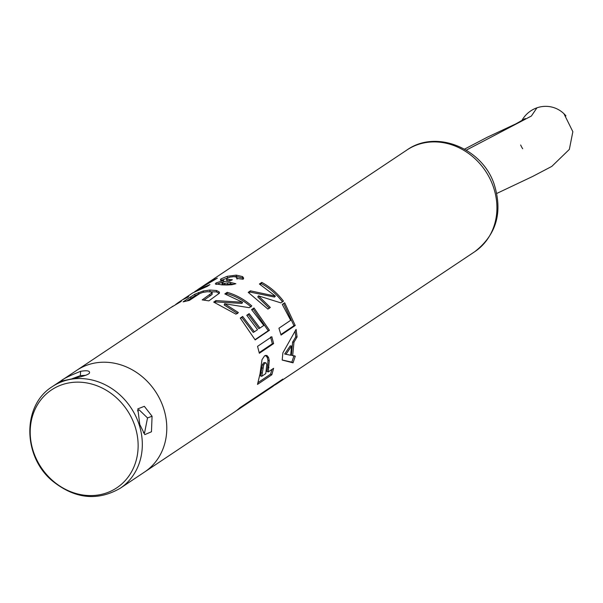 <?xml version="1.0" encoding="UTF-8"?>
<svg xmlns="http://www.w3.org/2000/svg" width="603" height="603" viewBox="0 0 603 603"><rect width="100%" height="100%" fill="white"/><g stroke="black" fill="none" stroke-linecap="round" stroke-linejoin="round"><path stroke-width="0.9" d="M72.352 378.624L80.312 375.654L85.958 375.285M80.651 371.312C68.516 376.114 61.747 379.543 60.345 381.616C59.968 380.862 87.02 376.709 89.402 373.189C90.269 370.83 87.345 370.204 80.651 371.312L80.312 375.654M163.662 408.502A61.122 53.667 56.3 0 1 144.652 471.976A61.122 53.667 -123.7 0 0 155.363 391.347A61.122 53.667 -123.7 0 0 76.8 370.295A61.122 53.667 56.3 0 1 163.662 408.502M139.76 424.452L144.81 434.62L151.466 431.778L152.069 416.243L144.343 406.324L137.831 408.857L139.76 424.452M66.383 383.455A58.83 51.654 56.3 0 1 137.19 456.026A58.83 51.654 56.3 0 1 48.933 477.086A58.83 51.654 56.3 0 1 66.383 383.455M137.454 410.884L139.067 409.784L147.524 417.939L144.569 432.864L143.371 432.796M251.609 309.603L254.006 307.982L269.435 330.278L255.167 339.926L240.265 318.083L242.67 316.454L254.376 331.808L257.534 329.675L246.77 315.271L249.167 313.65L259.938 328.047L263.812 325.424L251.609 309.603M219.409 293.201L208.872 300.867L202.209 299.895L212.15 292.689L212.098 294.483L211.404 292.04L207.56 291.694L202.864 292.38L199.955 293.442L189.395 300.384L183.093 301.847L194.679 294.272L203.181 291.015L209.814 290.051L216.477 290.518L219.115 291.814L219.409 293.201L219.537 292.704M282.287 304.417L284.684 302.789L295.229 325.499L281.058 335.072L278.933 328.228L290.684 320.283L282.287 304.417M215.866 284.269L215.972 282.965L223.6 280.478L220.344 280.146L220.902 278.94L227.165 276.34L236.286 275.119L242.602 276.611L243.657 278.164L243.115 279.257L236.678 278.39L236.64 277.184L234.07 276.634L230.15 277.063L227.105 278.277L226.743 279.317L232.351 279.747L229.434 281.179L225.055 281.375L222.364 282.302L222.198 283.056L224.391 283.38L230.452 282.43L235.856 283.719L231.967 284.722L227.331 284.985L221.972 284.88L215.286 283.802M236.678 278.39L236.64 277.184M226.939 280.704L226.494 278.97L226.939 280.704L229.592 281.104M222.364 282.302L222.364 284.443L227.685 284.616L230.467 283.809L233.436 284.443M120.185 488.294C97.339 501.372 74.704 498.885 52.273 480.825C22.59 456.192 22.092 405.224 52.333 386.621A61.122 53.667 56.3 0 1 67.785 379.905A61.122 53.667 56.3 0 1 139.195 424.829A61.122 53.667 56.3 0 1 120.185 488.294L234.273 412.166A61.122 53.667 -123.7 0 0 239.941 407.718L282.86 379.083A61.122 53.667 56.3 0 1 277.192 383.531A61.122 53.667 56.3 0 1 273.189 385.92M268.222 371.945L273.626 368.305L271.832 374.757L257.496 384.405L260.006 373.913L262.004 359.705L264.596 355.815L266.925 355.476L268.546 357.466L269.285 360.617L268.222 371.945L266.933 371.486L267.664 367.235L268.976 367.581M194.701 291.671L211.954 280.508L217.336 278.187L197.226 289.983L209.942 284.608L207.409 286.304L192.952 292.787L184.804 298.221L188.008 296.397L188.777 296.277L187.85 297.181L182.166 299.985L178.171 302.653L181.171 300.935L180.93 301.568L170.347 307.869L52.333 386.621M259.403 284.013L261.8 282.4C270.25 286.998 277.47 293.239 283.47 301.131L280.877 302.887L258.453 295.854L270.325 307.455L267.913 309.083L248.225 292.357L250.456 290.85L275.383 296.126L259.403 284.013M282.189 360.059L282.882 352.845L296.088 329.374L297.083 336.971L293.963 342.18L292.689 355.664L295.304 356.147L293.043 362.833L282.189 360.059M182.521 299.789L184.804 298.221M175.677 304.477L178.171 302.653M181.352 301.251L180.93 301.568M171.614 307.048L172.94 306.136M224.829 293.925L227.225 292.312C236.218 294.912 244.411 299.457 251.798 305.932L249.205 307.681L224.618 303.746L238.366 312.55L235.961 314.178L213.703 302.095L215.927 300.588L242.579 302.261L224.829 293.925M257.556 346.356L271.832 336.7L273.626 343.612L259.335 353.268L257.556 346.356M251.858 309.836L253.177 308.947L268.245 330.723L255.046 339.647M246.974 315.482L248.308 314.585L258.815 328.643L259.938 328.047M240.491 318.309L241.826 317.404L253.252 332.404L254.376 331.808M253.177 308.947L254.006 307.982M248.308 314.585L249.167 313.65M241.826 317.404L242.67 316.454M268.245 330.723L269.435 330.278M206.904 291.731L216.522 291.897L219.236 293.412M187.141 300.807L195.168 295.613L199.781 293.54M204.04 300.083L212.098 294.483M219.07 293.186L219.115 291.814M216.522 291.897L216.477 290.518M210.025 291.437L209.814 290.051M203.505 292.229L203.181 291.015M198.771 293.925L198.327 292.568M195.168 295.613L194.679 294.272M282.31 304.447L283.659 303.528L293.955 325.703L280.915 334.507M283.659 303.528L284.684 302.789M293.955 325.703L295.229 325.499M232.539 276.679L236.399 276.498L242.542 277.975L243.371 278.88M221.203 280.357L230.044 277.094M216.289 284.36L222.763 282.076M222.552 283.689L222.364 284.443M242.542 277.975L242.602 276.611M236.399 276.498L236.286 275.119M227.467 277.719L227.165 276.34M221.278 280.305L220.902 278.94M223.803 281.676L223.6 280.478M216.311 284.337L215.972 282.965M230.467 283.809L230.452 282.43M227.685 284.616L227.64 283.237M224.497 284.767L224.391 283.38M229.374 281.104L229.253 279.717M239.836 407.824L240.122 408.239A61.122 53.667 56.3 0 1 238.976 409.03A61.122 53.667 56.3 0 1 236.58 410.53M273.008 385.656L273.31 386.093L240.122 408.239M238.976 409.03L272.164 386.885A61.122 53.667 -123.7 0 0 273.31 386.093M265.418 355.393L267.227 357.368L267.966 360.428L267.664 367.235M271.983 369.413L270.589 374.154L258.099 382.551M266.127 363.006L263.699 362.802L264.807 362.818L263.699 362.802L262.395 364.747L260.428 375.865L261.717 376.317L265.787 373.581L266.752 364.694L266.127 363.006L265.019 362.976L263.715 364.943L261.717 376.317M261.642 367.875L262.953 368.147M262.395 364.747L263.715 364.943M267.966 360.428L269.285 360.617M267.227 357.368L268.546 357.466M265.614 355.446L266.925 355.476M270.589 374.154L271.832 374.757M212.331 281.202L211.954 280.508M206.686 284.39L206.467 284.005M260.127 284.412L261.31 283.614C269.564 288.106 276.611 294.204 282.475 301.907M248.926 292.749L249.951 292.056L274.523 297.06L275.383 296.126M258.453 295.854L257.767 296.94L269.36 308.269M261.31 283.614L261.8 282.4M249.951 292.056L250.456 290.85M294.03 355.627L291.822 362.154L282.196 359.991M295.123 331.311L295.764 336.904L292.643 342.037L291.4 355.205L292.689 355.664M291.558 346.032L290.239 345.843L284.661 354.006L290.676 355.25L291.558 346.032L285.973 354.308M291.822 362.154L293.043 362.833M292.643 342.037L293.963 342.18M295.764 336.904L297.083 336.971M188.257 296.849L188.008 296.397M226.065 294.294L227.022 293.646C235.811 296.186 243.808 300.618 251.014 306.942M214.902 302.465L215.708 301.922L241.961 303.407L242.579 302.261M224.618 303.746L224.203 304.997L237.627 313.59M227.022 293.646L227.225 292.312M215.708 301.922L215.927 300.588M270.589 336.994L272.337 343.74L259.2 352.612M272.337 343.74L273.626 343.612M521.768 120.728A27.323 26.72 -63.3 0 1 536.949 107.816A27.323 26.72 -63.3 0 1 563.971 113.748A27.323 26.72 -63.3 0 1 565.938 115.882M522.68 148.745A27.323 26.72 -63.3 0 1 520.66 144.991M152.069 416.243L147.524 417.939M474.795 251.662C496.51 234.718 502.947 212.188 494.113 184.081C482.234 148.217 436.105 129.148 406.942 149.989A61.122 53.667 56.3 0 1 485.505 171.033A61.122 53.667 56.3 0 1 474.795 251.662L277.192 383.531M191.061 298.184L190.563 296.842M209.957 296.103L209.904 294.716M261.009 372.722L262.313 373.099M466.277 150.155L531.379 116.032L536.949 107.816M406.942 149.989L197.988 289.425M222.145 284.164L221.957 282.769M237.047 279.129L237.024 277.764M264.348 362.599L265.652 362.772M496.797 193.435L532.645 176.453L551.805 166.398L569.345 149.401L572.85 131.695L563.963 113.748M464.536 149.137L487.33 137.205L515.912 123.841L525.296 118.512"/></g></svg>
